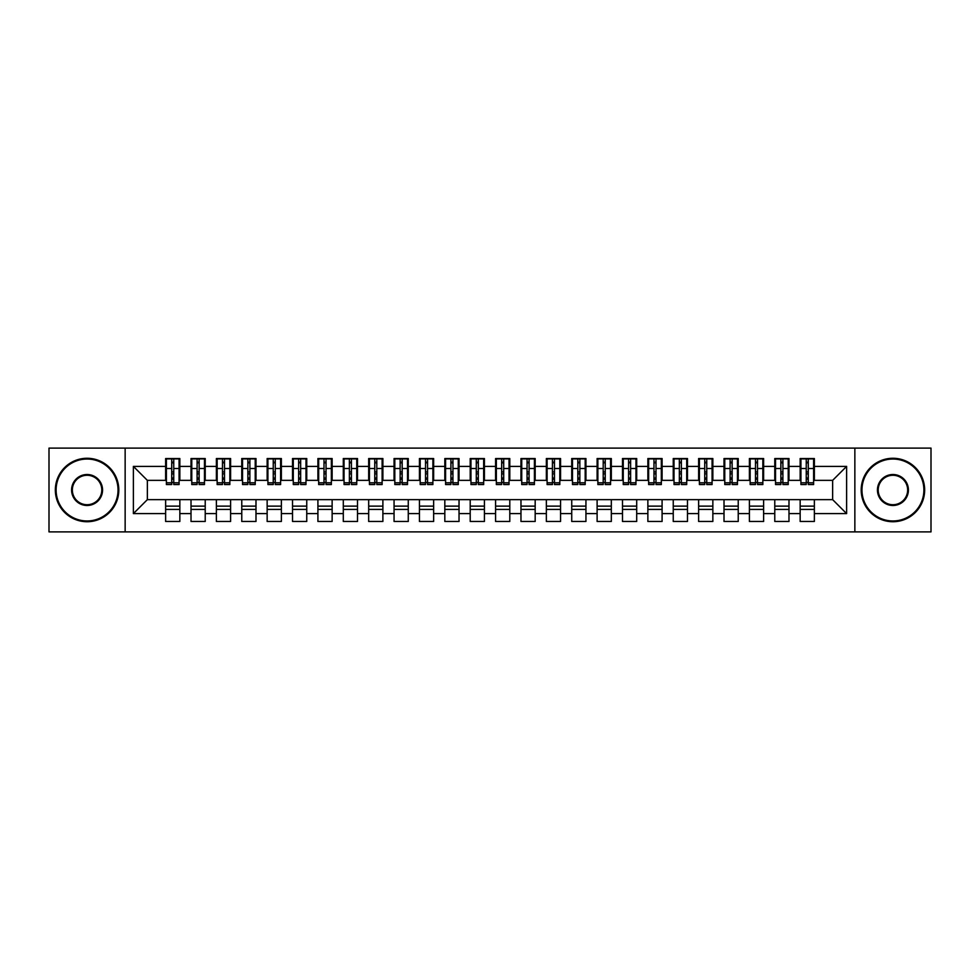 <?xml version="1.0" encoding="UTF-8"?>
<svg xmlns="http://www.w3.org/2000/svg" width="980" height="980" viewBox="0 0 980 980"><rect width="100%" height="100%" fill="white"/><g stroke="black" fill="none" stroke-linecap="round" stroke-linejoin="round"><path stroke-width="1.47" d="M854.854 531.883L931 531.883L931 448.117L854.854 448.117L854.854 531.883L125.146 531.883L125.146 448.117L49 448.117L49 531.883L125.146 531.883M806.246 473.879L808.28 473.879L806.246 473.879M814.368 506.121L800.158 506.121M800.158 509.416L814.368 509.416M780.864 473.879L782.898 473.879L780.864 473.879M788.986 506.121L774.776 506.121M774.776 509.416L788.986 509.416M755.494 473.879L757.516 473.879L755.494 473.879M763.616 506.121L749.394 506.121M749.394 509.416L763.616 509.416M730.112 473.879L732.134 473.879L730.112 473.879M738.234 506.121L724.012 506.121M724.012 509.416L738.234 509.416M704.73 473.879L706.752 473.879L704.73 473.879M712.852 506.121L698.63 506.121M698.63 509.416L712.852 509.416M679.348 473.879L681.37 473.879L679.348 473.879M687.47 506.121L673.248 506.121M673.248 509.416L687.47 509.416M653.966 473.879L656 473.879L653.966 473.879M662.088 506.121L647.866 506.121M647.866 509.416L662.088 509.416M628.584 473.879L630.618 473.879L628.584 473.879M636.706 506.121L622.496 506.121M622.496 509.416L636.706 509.416M603.202 473.879L605.236 473.879L603.202 473.879M611.324 506.121L597.114 506.121M597.114 509.416L611.324 509.416M577.82 473.879L579.854 473.879L577.82 473.879M585.942 506.121L571.732 506.121M571.732 509.416L585.942 509.416M552.438 473.879L554.472 473.879L552.438 473.879M560.56 506.121L546.35 506.121M546.35 509.416L560.56 509.416M527.056 473.879L529.09 473.879L527.056 473.879M535.178 506.121L520.968 506.121M520.968 509.416L535.178 509.416M501.674 473.879L503.708 473.879L501.674 473.879M509.796 506.121L495.586 506.121M495.586 509.416L509.796 509.416M476.292 473.879L478.326 473.879L476.292 473.879M484.414 506.121L470.204 506.121M470.204 509.416L484.414 509.416M450.91 473.879L452.944 473.879L450.91 473.879M459.032 506.121L444.822 506.121M444.822 509.416L459.032 509.416M425.528 473.879L427.562 473.879L425.528 473.879M433.65 506.121L419.44 506.121M419.44 509.416L433.65 509.416M400.146 473.879L402.18 473.879L400.146 473.879M408.268 506.121L394.058 506.121M394.058 509.416L408.268 509.416M374.764 473.879L376.798 473.879L374.764 473.879M382.886 506.121L368.676 506.121M368.676 509.416L382.886 509.416M349.382 473.879L351.416 473.879L349.382 473.879M357.504 506.121L343.294 506.121M343.294 509.416L357.504 509.416M324 473.879L326.034 473.879L324 473.879M332.134 506.121L317.912 506.121M317.912 509.416L332.134 509.416M298.631 473.879L300.652 473.879L298.631 473.879M306.752 506.121L292.53 506.121M292.53 509.416L306.752 509.416M273.249 473.879L275.27 473.879L273.249 473.879M281.37 506.121L267.148 506.121M267.148 509.416L281.37 509.416M247.867 473.879L249.888 473.879L247.867 473.879M255.988 506.121L241.766 506.121M241.766 509.416L255.988 509.416M222.485 473.879L224.506 473.879L222.485 473.879M230.606 506.121L216.384 506.121M216.384 509.416L230.606 509.416M197.103 473.879L199.136 473.879L197.103 473.879M205.224 506.121L191.014 506.121M191.014 509.416L205.224 509.416M854.854 448.117L125.146 448.117M166.392 480.359L147.355 480.359L133.39 466.394L133.39 513.606L165.632 513.606L165.632 521.47L179.842 521.47L179.842 513.606L191.014 513.606L191.014 521.47L205.224 521.47L205.224 513.606L216.384 513.606L216.384 521.47L230.606 521.47L230.606 513.606L241.766 513.606L241.766 521.47L255.988 521.47L255.988 513.606L267.148 513.606L267.148 521.47L281.37 521.47L281.37 513.606L292.53 513.606L292.53 521.47L306.752 521.47L306.752 513.606L317.912 513.606L317.912 521.47L332.134 521.47L332.134 513.606L343.294 513.606L343.294 521.47L357.504 521.47L357.504 513.606L368.676 513.606L368.676 521.47L382.886 521.47L382.886 513.606L394.058 513.606L394.058 521.47L408.268 521.47L408.268 513.606L419.44 513.606L419.44 521.47L433.65 521.47L433.65 513.606L444.822 513.606L444.822 521.47L459.032 521.47L459.032 513.606L470.204 513.606L470.204 521.47L484.414 521.47L484.414 513.606L495.586 513.606L495.586 521.47L509.796 521.47L509.796 513.606L520.968 513.606L520.968 521.47L535.178 521.47L535.178 513.606L546.35 513.606L546.35 521.47L560.56 521.47L560.56 513.606L571.732 513.606L571.732 521.47L585.942 521.47L585.942 513.606L597.114 513.606L597.114 521.47L611.324 521.47L611.324 513.606L622.496 513.606L622.496 521.47L636.706 521.47L636.706 513.606L647.866 513.606L647.866 521.47L662.088 521.47L662.088 513.606L673.248 513.606L673.248 521.47L687.47 521.47L687.47 513.606L698.63 513.606L698.63 521.47L712.852 521.47L712.852 513.606L724.012 513.606L724.012 521.47L738.234 521.47L738.234 513.606L749.394 513.606L749.394 521.47L763.616 521.47L763.616 513.606L774.776 513.606L774.776 521.47L788.986 521.47L788.986 513.606L800.158 513.606L800.158 521.47L814.368 521.47L814.368 499.641L832.645 499.641L832.645 480.359L813.608 480.359M133.39 466.394L165.632 466.394L165.632 480.359M832.645 480.359L846.61 466.394L814.368 466.394L814.368 458.53L800.158 458.53L800.158 466.394L788.986 466.394L788.986 458.53L774.776 458.53L774.776 466.394L763.616 466.394L763.616 458.53L749.394 458.53L749.394 466.394L738.234 466.394L738.234 458.53L724.012 458.53L724.012 466.394L712.852 466.394L712.852 458.53L698.63 458.53L698.63 466.394L687.47 466.394L687.47 458.53L673.248 458.53L673.248 466.394L662.088 466.394L662.088 458.53L647.866 458.53L647.866 466.394L636.706 466.394L636.706 458.53L622.496 458.53L622.496 466.394L611.324 466.394L611.324 458.53L597.114 458.53L597.114 466.394L585.942 466.394L585.942 458.53L571.732 458.53L571.732 466.394L560.56 466.394L560.56 458.53L546.35 458.53L546.35 466.394L535.178 466.394L535.178 458.53L520.968 458.53L520.968 466.394L509.796 466.394L509.796 458.53L495.586 458.53L495.586 466.394L484.414 466.394L484.414 458.53L470.204 458.53L470.204 466.394L459.032 466.394L459.032 458.53L444.822 458.53L444.822 466.394L433.65 466.394L433.65 458.53L419.44 458.53L419.44 466.394L408.268 466.394L408.268 458.53L394.058 458.53L394.058 466.394L382.886 466.394L382.886 458.53L368.676 458.53L368.676 466.394L357.504 466.394L357.504 458.53L343.294 458.53L343.294 466.394L332.134 466.394L332.134 458.53L317.912 458.53L317.912 466.394L306.752 466.394L306.752 458.53L292.53 458.53L292.53 466.394L281.37 466.394L281.37 458.53L267.148 458.53L267.148 466.394L255.988 466.394L255.988 458.53L241.766 458.53L241.766 466.394L230.606 466.394L230.606 458.53L216.384 458.53L216.384 466.394L205.224 466.394L205.224 458.53L191.014 458.53L191.014 466.394L179.842 466.394L179.842 458.53L165.632 458.53L165.632 466.394M846.61 466.394L846.61 513.606L814.368 513.606M788.986 513.606L788.986 499.641L814.368 499.641M800.158 513.606L800.158 499.641M814.368 466.394L814.368 480.359M763.616 513.606L763.616 499.641L788.986 499.641M774.776 513.606L774.776 499.641M800.158 466.394L800.158 480.359L788.226 480.359M788.986 466.394L788.986 480.359M738.234 513.606L738.234 499.641L763.616 499.641M749.394 513.606L749.394 499.641M774.776 466.394L774.776 480.359L762.844 480.359M763.616 466.394L763.616 480.359M712.852 513.606L712.852 499.641L738.234 499.641M724.012 513.606L724.012 499.641M749.394 466.394L749.394 480.359L737.462 480.359M738.234 466.394L738.234 480.359M687.47 513.606L687.47 499.641L712.852 499.641M698.63 513.606L698.63 499.641M724.012 466.394L724.012 480.359L712.08 480.359M712.852 466.394L712.852 480.359M662.088 513.606L662.088 499.641L687.47 499.641M673.248 513.606L673.248 499.641M698.63 466.394L698.63 480.359L686.711 480.359M687.47 466.394L687.47 480.359M636.706 513.606L636.706 499.641L662.088 499.641M647.866 513.606L647.866 499.641M673.248 466.394L673.248 480.359L661.329 480.359M662.088 466.394L662.088 480.359M611.324 513.606L611.324 499.641L636.706 499.641M622.496 513.606L622.496 499.641M647.866 466.394L647.866 480.359L635.947 480.359M636.706 466.394L636.706 480.359M585.942 513.606L585.942 499.641L611.324 499.641M597.114 513.606L597.114 499.641M622.496 466.394L622.496 480.359L610.565 480.359M611.324 466.394L611.324 480.359M560.56 513.606L560.56 499.641L585.942 499.641M571.732 513.606L571.732 499.641M597.114 466.394L597.114 480.359L585.183 480.359M585.942 466.394L585.942 480.359M535.178 513.606L535.178 499.641L560.56 499.641M546.35 513.606L546.35 499.641M571.732 466.394L571.732 480.359L559.801 480.359M560.56 466.394L560.56 480.359M509.796 513.606L509.796 499.641L535.178 499.641M520.968 513.606L520.968 499.641M546.35 466.394L546.35 480.359L534.418 480.359M535.178 466.394L535.178 480.359M484.414 513.606L484.414 499.641L509.796 499.641M495.586 513.606L495.586 499.641M520.968 466.394L520.968 480.359L509.037 480.359M509.796 466.394L509.796 480.359M459.032 513.606L459.032 499.641L484.414 499.641M470.204 513.606L470.204 499.641M495.586 466.394L495.586 480.359L483.655 480.359M484.414 466.394L484.414 480.359M433.65 513.606L433.65 499.641L459.032 499.641M444.822 513.606L444.822 499.641M470.204 466.394L470.204 480.359L458.273 480.359M459.032 466.394L459.032 480.359M408.268 513.606L408.268 499.641L433.65 499.641M419.44 513.606L419.44 499.641M444.822 466.394L444.822 480.359L432.891 480.359M433.65 466.394L433.65 480.359M382.886 513.606L382.886 499.641L408.268 499.641M394.058 513.606L394.058 499.641M419.44 466.394L419.44 480.359L407.509 480.359M408.268 466.394L408.268 480.359M357.504 513.606L357.504 499.641L382.886 499.641M368.676 513.606L368.676 499.641M394.058 466.394L394.058 480.359L382.127 480.359M382.886 466.394L382.886 480.359M332.134 513.606L332.134 499.641L357.504 499.641M343.294 513.606L343.294 499.641M368.676 466.394L368.676 480.359L356.745 480.359M357.504 466.394L357.504 480.359M306.752 513.606L306.752 499.641L332.134 499.641M317.912 513.606L317.912 499.641M343.294 466.394L343.294 480.359L331.363 480.359M332.134 466.394L332.134 480.359M281.37 513.606L281.37 499.641L306.752 499.641M292.53 513.606L292.53 499.641M317.912 466.394L317.912 480.359L305.981 480.359M306.752 466.394L306.752 480.359M255.988 513.606L255.988 499.641L281.37 499.641M267.148 513.606L267.148 499.641M292.53 466.394L292.53 480.359L280.599 480.359M281.37 466.394L281.37 480.359M230.606 513.606L230.606 499.641L255.988 499.641M241.766 513.606L241.766 499.641M267.148 466.394L267.148 480.359L255.229 480.359M255.988 466.394L255.988 480.359M205.224 513.606L205.224 499.641L230.606 499.641M216.384 513.606L216.384 499.641M241.766 466.394L241.766 480.359L229.847 480.359M230.606 466.394L230.606 480.359M179.842 513.606L179.842 499.641L205.224 499.641M191.014 513.606L191.014 499.641M216.384 466.394L216.384 480.359L204.465 480.359M205.224 466.394L205.224 480.359M171.721 473.879L173.754 473.879L171.721 473.879M179.842 506.121L165.632 506.121M165.632 509.416L179.842 509.416M133.39 513.606L147.355 499.641L179.842 499.641M165.632 513.606L165.632 499.641M191.014 466.394L191.014 480.359L179.083 480.359M179.842 466.394L179.842 480.359M147.355 480.359L147.355 499.641M800.917 480.359L800.158 480.359M775.535 480.359L774.776 480.359M750.153 480.359L749.394 480.359M724.771 480.359L724.012 480.359M699.402 480.359L698.63 480.359M674.02 480.359L673.248 480.359M648.638 480.359L647.866 480.359M623.255 480.359L622.496 480.359M597.874 480.359L597.114 480.359M572.491 480.359L571.732 480.359M547.11 480.359L546.35 480.359M521.727 480.359L520.968 480.359M496.346 480.359L495.586 480.359M470.964 480.359L470.204 480.359M445.582 480.359L444.822 480.359M420.2 480.359L419.44 480.359M394.818 480.359L394.058 480.359M369.435 480.359L368.676 480.359M344.054 480.359L343.294 480.359M318.671 480.359L317.912 480.359M293.29 480.359L292.53 480.359M267.92 480.359L267.148 480.359M242.538 480.359L241.766 480.359M217.156 480.359L216.384 480.359M191.774 480.359L191.014 480.359M846.61 513.606L832.645 499.641M166.392 458.787L179.083 458.787L166.392 458.787L166.392 484.549L171.721 484.549L171.721 458.873L179.083 458.91L179.083 484.549L173.754 484.549L173.754 458.91M171.721 462.18L173.754 462.18M171.721 482.405L173.754 482.405M173.754 479.22L171.721 479.22M171.721 477.971L173.754 477.971M179.842 470.584L179.083 470.584M179.842 473.879L179.083 473.879M166.392 470.584L165.632 470.584M166.392 473.879L165.632 473.879M191.774 458.787L204.465 458.787L191.774 458.787L191.774 484.549L197.103 484.549L197.103 458.873L204.465 458.91L204.465 484.549L199.136 484.549L199.136 458.91M197.103 462.18L199.136 462.18M197.103 482.405L199.136 482.405M199.136 479.22L197.103 479.22M197.103 477.971L199.136 477.971M205.224 470.584L204.465 470.584M205.224 473.879L204.465 473.879M191.774 470.584L191.014 470.584M191.774 473.879L191.014 473.879M217.156 458.787L229.847 458.787L217.156 458.787L217.156 484.549L222.485 484.549L222.485 458.873L229.847 458.91L229.847 484.549L224.506 484.549L224.506 458.91M222.485 462.18L224.506 462.18M222.485 482.405L224.506 482.405M224.506 479.22L222.485 479.22M222.485 477.971L224.506 477.971M230.606 470.584L229.847 470.584M230.606 473.879L229.847 473.879M217.156 470.584L216.384 470.584M217.156 473.879L216.384 473.879M242.538 458.787L255.229 458.787L242.538 458.787L242.538 484.549L247.867 484.549L247.867 458.873L255.229 458.91L255.229 484.549L249.888 484.549L249.888 458.91M247.867 462.18L249.888 462.18M247.867 482.405L249.888 482.405M249.888 479.22L247.867 479.22M247.867 477.971L249.888 477.971M255.988 470.584L255.229 470.584M255.988 473.879L255.229 473.879M242.538 470.584L241.766 470.584M242.538 473.879L241.766 473.879M267.92 458.787L280.599 458.787L267.92 458.787L267.92 484.549L273.249 484.549L273.249 458.873L280.599 458.91L280.599 484.549L275.27 484.549L275.27 458.91M273.249 462.18L275.27 462.18M273.249 482.405L275.27 482.405M275.27 479.22L273.249 479.22M273.249 477.971L275.27 477.971M281.37 470.584L280.599 470.584M281.37 473.879L280.599 473.879M267.92 470.584L267.148 470.584M267.92 473.879L267.148 473.879M87.073 459.032A30.968 30.968 0 0 0 56.105 490A30.968 30.968 0 0 0 87.073 520.968A30.968 30.968 0 0 0 118.041 490A30.968 30.968 0 0 0 87.073 459.032M87.073 521.727A31.727 31.727 0 0 1 55.346 490A31.727 31.727 0 0 1 87.073 458.273A31.727 31.727 0 0 1 118.801 490A31.727 31.727 0 0 1 87.073 521.727M87.073 474.516A15.484 15.484 0 0 1 102.557 490A15.484 15.484 0 0 1 87.073 505.484A15.484 15.484 0 0 1 71.589 490A15.484 15.484 0 0 1 87.073 474.516M87.073 504.725A14.725 14.725 0 0 0 101.797 490A14.725 14.725 0 0 0 87.073 475.276A14.725 14.725 0 0 0 72.349 490A14.725 14.725 0 0 0 87.073 504.725M892.927 459.032A30.968 30.968 0 0 0 861.959 490A30.968 30.968 0 0 0 892.927 520.968A30.968 30.968 0 0 0 923.895 490A30.968 30.968 0 0 0 892.927 459.032M892.927 521.727A31.727 31.727 0 0 1 861.2 490A31.727 31.727 0 0 1 892.927 458.273A31.727 31.727 0 0 1 924.655 490A31.727 31.727 0 0 1 892.927 521.727M892.927 474.516A15.484 15.484 0 0 1 908.411 490A15.484 15.484 0 0 1 892.927 505.484A15.484 15.484 0 0 1 877.443 490A15.484 15.484 0 0 1 892.927 474.516M892.927 504.725A14.725 14.725 0 0 0 907.652 490A14.725 14.725 0 0 0 892.927 475.276A14.725 14.725 0 0 0 878.202 490A14.725 14.725 0 0 0 892.927 504.725M293.29 458.787L305.981 458.787L293.29 458.787L293.29 484.549L298.631 484.549L298.631 458.873L305.981 458.91L305.981 484.549L300.652 484.549L300.652 458.91M298.631 462.18L300.652 462.18M298.631 482.405L300.652 482.405M300.652 479.22L298.631 479.22M298.631 477.971L300.652 477.971M306.752 470.584L305.981 470.584M306.752 473.879L305.981 473.879M293.29 470.584L292.53 470.584M293.29 473.879L292.53 473.879M318.671 458.787L331.363 458.787L318.671 458.787L318.671 484.549L324 484.549L324 458.873L331.363 458.91L331.363 484.549L326.034 484.549L326.034 458.91M324 462.18L326.034 462.18M324 482.405L326.034 482.405M326.034 479.22L324 479.22M324 477.971L326.034 477.971M332.134 470.584L331.363 470.584M332.134 473.879L331.363 473.879M318.671 470.584L317.912 470.584M318.671 473.879L317.912 473.879M344.054 458.787L356.745 458.787L344.054 458.787L344.054 484.549L349.382 484.549L349.382 458.873L356.745 458.91L356.745 484.549L351.416 484.549L351.416 458.91M349.382 462.18L351.416 462.18M349.382 482.405L351.416 482.405M351.416 479.22L349.382 479.22M349.382 477.971L351.416 477.971M357.504 470.584L356.745 470.584M357.504 473.879L356.745 473.879M344.054 470.584L343.294 470.584M344.054 473.879L343.294 473.879M369.435 458.787L382.127 458.787L369.435 458.787L369.435 484.549L374.764 484.549L374.764 458.873L382.127 458.91L382.127 484.549L376.798 484.549L376.798 458.91M374.764 462.18L376.798 462.18M374.764 482.405L376.798 482.405M376.798 479.22L374.764 479.22M374.764 477.971L376.798 477.971M382.886 470.584L382.127 470.584M382.886 473.879L382.127 473.879M369.435 470.584L368.676 470.584M369.435 473.879L368.676 473.879M394.818 458.787L407.509 458.787L394.818 458.787L394.818 484.549L400.146 484.549L400.146 458.873L407.509 458.91L407.509 484.549L402.18 484.549L402.18 458.91M400.146 462.18L402.18 462.18M400.146 482.405L402.18 482.405M402.18 479.22L400.146 479.22M400.146 477.971L402.18 477.971M408.268 470.584L407.509 470.584M408.268 473.879L407.509 473.879M394.818 470.584L394.058 470.584M394.818 473.879L394.058 473.879M420.2 458.787L432.891 458.787L420.2 458.787L420.2 484.549L425.528 484.549L425.528 458.873L432.891 458.91L432.891 484.549L427.562 484.549L427.562 458.91M425.528 462.18L427.562 462.18M425.528 482.405L427.562 482.405M427.562 479.22L425.528 479.22M425.528 477.971L427.562 477.971M433.65 470.584L432.891 470.584M433.65 473.879L432.891 473.879M420.2 470.584L419.44 470.584M420.2 473.879L419.44 473.879M445.582 458.787L458.273 458.787L445.582 458.787L445.582 484.549L450.91 484.549L450.91 458.873L458.273 458.91L458.273 484.549L452.944 484.549L452.944 458.91M450.91 462.18L452.944 462.18M450.91 482.405L452.944 482.405M452.944 479.22L450.91 479.22M450.91 477.971L452.944 477.971M459.032 470.584L458.273 470.584M459.032 473.879L458.273 473.879M445.582 470.584L444.822 470.584M445.582 473.879L444.822 473.879M470.964 458.787L483.655 458.787L470.964 458.787L470.964 484.549L476.292 484.549L476.292 458.873L483.655 458.91L483.655 484.549L478.326 484.549L478.326 458.91M476.292 462.18L478.326 462.18M476.292 482.405L478.326 482.405M478.326 479.22L476.292 479.22M476.292 477.971L478.326 477.971M484.414 470.584L483.655 470.584M484.414 473.879L483.655 473.879M470.964 470.584L470.204 470.584M470.964 473.879L470.204 473.879M496.346 458.787L509.037 458.787L496.346 458.787L496.346 484.549L501.674 484.549L501.674 458.873L509.037 458.91L509.037 484.549L503.708 484.549L503.708 458.91M501.674 462.18L503.708 462.18M501.674 482.405L503.708 482.405M503.708 479.22L501.674 479.22M501.674 477.971L503.708 477.971M509.796 470.584L509.037 470.584M509.796 473.879L509.037 473.879M496.346 470.584L495.586 470.584M496.346 473.879L495.586 473.879M521.727 458.787L534.418 458.787L521.727 458.787L521.727 484.549L527.056 484.549L527.056 458.873L534.418 458.91L534.418 484.549L529.09 484.549L529.09 458.91M527.056 462.18L529.09 462.18M527.056 482.405L529.09 482.405M529.09 479.22L527.056 479.22M527.056 477.971L529.09 477.971M535.178 470.584L534.418 470.584M535.178 473.879L534.418 473.879M521.727 470.584L520.968 470.584M521.727 473.879L520.968 473.879M547.11 458.787L559.801 458.787L547.11 458.787L547.11 484.549L552.438 484.549L552.438 458.873L559.801 458.91L559.801 484.549L554.472 484.549L554.472 458.91M552.438 462.18L554.472 462.18M552.438 482.405L554.472 482.405M554.472 479.22L552.438 479.22M552.438 477.971L554.472 477.971M560.56 470.584L559.801 470.584M560.56 473.879L559.801 473.879M547.11 470.584L546.35 470.584M547.11 473.879L546.35 473.879M572.491 458.787L585.183 458.787L572.491 458.787L572.491 484.549L577.82 484.549L577.82 458.873L585.183 458.91L585.183 484.549L579.854 484.549L579.854 458.91M577.82 462.18L579.854 462.18M577.82 482.405L579.854 482.405M579.854 479.22L577.82 479.22M577.82 477.971L579.854 477.971M585.942 470.584L585.183 470.584M585.942 473.879L585.183 473.879M572.491 470.584L571.732 470.584M572.491 473.879L571.732 473.879M597.874 458.787L610.565 458.787L597.874 458.787L597.874 484.549L603.202 484.549L603.202 458.873L610.565 458.91L610.565 484.549L605.236 484.549L605.236 458.91M603.202 462.18L605.236 462.18M603.202 482.405L605.236 482.405M605.236 479.22L603.202 479.22M603.202 477.971L605.236 477.971M611.324 470.584L610.565 470.584M611.324 473.879L610.565 473.879M597.874 470.584L597.114 470.584M597.874 473.879L597.114 473.879M623.255 458.787L635.947 458.787L623.255 458.787L623.255 484.549L628.584 484.549L628.584 458.873L635.947 458.91L635.947 484.549L630.618 484.549L630.618 458.91M628.584 462.18L630.618 462.18M628.584 482.405L630.618 482.405M630.618 479.22L628.584 479.22M628.584 477.971L630.618 477.971M636.706 470.584L635.947 470.584M636.706 473.879L635.947 473.879M623.255 470.584L622.496 470.584M623.255 473.879L622.496 473.879M648.638 458.787L661.329 458.787L648.638 458.787L648.638 484.549L653.966 484.549L653.966 458.873L661.329 458.91L661.329 484.549L656 484.549L656 458.91M653.966 462.18L656 462.18M653.966 482.405L656 482.405M656 479.22L653.966 479.22M653.966 477.971L656 477.971M662.088 470.584L661.329 470.584M662.088 473.879L661.329 473.879M648.638 470.584L647.866 470.584M648.638 473.879L647.866 473.879M674.02 458.787L686.711 458.787L674.02 458.787L674.02 484.549L679.348 484.549L679.348 458.873L686.711 458.91L686.711 484.549L681.37 484.549L681.37 458.91M679.348 462.18L681.37 462.18M679.348 482.405L681.37 482.405M681.37 479.22L679.348 479.22M679.348 477.971L681.37 477.971M687.47 470.584L686.711 470.584M687.47 473.879L686.711 473.879M674.02 470.584L673.248 470.584M674.02 473.879L673.248 473.879M699.402 458.787L712.08 458.787L699.402 458.787L699.402 484.549L704.73 484.549L704.73 458.873L712.08 458.91L712.08 484.549L706.752 484.549L706.752 458.91M704.73 462.18L706.752 462.18M704.73 482.405L706.752 482.405M706.752 479.22L704.73 479.22M704.73 477.971L706.752 477.971M712.852 470.584L712.08 470.584M712.852 473.879L712.08 473.879M699.402 470.584L698.63 470.584M699.402 473.879L698.63 473.879M724.771 458.787L737.462 458.787L724.771 458.787L724.771 484.549L730.112 484.549L730.112 458.873L737.462 458.91L737.462 484.549L732.134 484.549L732.134 458.91M730.112 462.18L732.134 462.18M730.112 482.405L732.134 482.405M732.134 479.22L730.112 479.22M730.112 477.971L732.134 477.971M738.234 470.584L737.462 470.584M738.234 473.879L737.462 473.879M724.771 470.584L724.012 470.584M724.771 473.879L724.012 473.879M750.153 458.787L762.844 458.787L750.153 458.787L750.153 484.549L755.494 484.549L755.494 458.873L762.844 458.91L762.844 484.549L757.516 484.549L757.516 458.91M755.494 462.18L757.516 462.18M755.494 482.405L757.516 482.405M757.516 479.22L755.494 479.22M755.494 477.971L757.516 477.971M763.616 470.584L762.844 470.584M763.616 473.879L762.844 473.879M750.153 470.584L749.394 470.584M750.153 473.879L749.394 473.879M775.535 458.787L788.226 458.787L775.535 458.787L775.535 484.549L780.864 484.549L780.864 458.873L788.226 458.91L788.226 484.549L782.898 484.549L782.898 458.91M780.864 462.18L782.898 462.18M780.864 482.405L782.898 482.405M782.898 479.22L780.864 479.22M780.864 477.971L782.898 477.971M788.986 470.584L788.226 470.584M788.986 473.879L788.226 473.879M775.535 470.584L774.776 470.584M775.535 473.879L774.776 473.879M800.917 458.787L813.608 458.787L800.917 458.787L800.917 484.549L806.246 484.549L806.246 458.873L813.608 458.91L813.608 484.549L808.28 484.549L808.28 458.91M806.246 462.18L808.28 462.18M806.246 482.405L808.28 482.405M808.28 479.22L806.246 479.22M806.246 477.971L808.28 477.971M814.368 470.584L813.608 470.584M814.368 473.879L813.608 473.879M800.917 470.584L800.158 470.584M800.917 473.879L800.158 473.879M166.392 458.91L171.721 458.91M173.754 482.797L179.083 482.797M173.754 468.514L179.083 468.514M166.392 482.797L171.721 482.797M166.392 468.514L171.721 468.514M171.721 471.944L173.754 471.944M171.721 462.842L173.754 462.842M191.774 458.91L197.103 458.91M199.136 482.797L204.465 482.797M199.136 468.514L204.465 468.514M191.774 482.797L197.103 482.797M191.774 468.514L197.103 468.514M197.103 471.944L199.136 471.944M197.103 462.842L199.136 462.842M217.156 458.91L222.485 458.91M224.506 482.797L229.847 482.797M224.506 468.514L229.847 468.514M217.156 482.797L222.485 482.797M217.156 468.514L222.485 468.514M222.485 471.944L224.506 471.944M222.485 462.842L224.506 462.842M242.538 458.91L247.867 458.91M249.888 482.797L255.229 482.797M249.888 468.514L255.229 468.514M242.538 482.797L247.867 482.797M242.538 468.514L247.867 468.514M247.867 471.944L249.888 471.944M247.867 462.842L249.888 462.842M267.92 458.91L273.249 458.91M275.27 482.797L280.599 482.797M275.27 468.514L280.599 468.514M267.92 482.797L273.249 482.797M267.92 468.514L273.249 468.514M273.249 471.944L275.27 471.944M273.249 462.842L275.27 462.842M293.29 458.91L298.631 458.91M300.652 482.797L305.981 482.797M300.652 468.514L305.981 468.514M293.29 482.797L298.631 482.797M293.29 468.514L298.631 468.514M298.631 471.944L300.652 471.944M298.631 462.842L300.652 462.842M318.671 458.91L324 458.91M326.034 482.797L331.363 482.797M326.034 468.514L331.363 468.514M318.671 482.797L324 482.797M318.671 468.514L324 468.514M324 471.944L326.034 471.944M324 462.842L326.034 462.842M344.054 458.91L349.382 458.91M351.416 482.797L356.745 482.797M351.416 468.514L356.745 468.514M344.054 482.797L349.382 482.797M344.054 468.514L349.382 468.514M349.382 471.944L351.416 471.944M349.382 462.842L351.416 462.842M369.435 458.91L374.764 458.91M376.798 482.797L382.127 482.797M376.798 468.514L382.127 468.514M369.435 482.797L374.764 482.797M369.435 468.514L374.764 468.514M374.764 471.944L376.798 471.944M374.764 462.842L376.798 462.842M394.818 458.91L400.146 458.91M402.18 482.797L407.509 482.797M402.18 468.514L407.509 468.514M394.818 482.797L400.146 482.797M394.818 468.514L400.146 468.514M400.146 471.944L402.18 471.944M400.146 462.842L402.18 462.842M420.2 458.91L425.528 458.91M427.562 482.797L432.891 482.797M427.562 468.514L432.891 468.514M420.2 482.797L425.528 482.797M420.2 468.514L425.528 468.514M425.528 471.944L427.562 471.944M425.528 462.842L427.562 462.842M445.582 458.91L450.91 458.91M452.944 482.797L458.273 482.797M452.944 468.514L458.273 468.514M445.582 482.797L450.91 482.797M445.582 468.514L450.91 468.514M450.91 471.944L452.944 471.944M450.91 462.842L452.944 462.842M470.964 458.91L476.292 458.91M478.326 482.797L483.655 482.797M478.326 468.514L483.655 468.514M470.964 482.797L476.292 482.797M470.964 468.514L476.292 468.514M476.292 471.944L478.326 471.944M476.292 462.842L478.326 462.842M496.346 458.91L501.674 458.91M503.708 482.797L509.037 482.797M503.708 468.514L509.037 468.514M496.346 482.797L501.674 482.797M496.346 468.514L501.674 468.514M501.674 471.944L503.708 471.944M501.674 462.842L503.708 462.842M521.727 458.91L527.056 458.91M529.09 482.797L534.418 482.797M529.09 468.514L534.418 468.514M521.727 482.797L527.056 482.797M521.727 468.514L527.056 468.514M527.056 471.944L529.09 471.944M527.056 462.842L529.09 462.842M547.11 458.91L552.438 458.91M554.472 482.797L559.801 482.797M554.472 468.514L559.801 468.514M547.11 482.797L552.438 482.797M547.11 468.514L552.438 468.514M552.438 471.944L554.472 471.944M552.438 462.842L554.472 462.842M572.491 458.91L577.82 458.91M579.854 482.797L585.183 482.797M579.854 468.514L585.183 468.514M572.491 482.797L577.82 482.797M572.491 468.514L577.82 468.514M577.82 471.944L579.854 471.944M577.82 462.842L579.854 462.842M597.874 458.91L603.202 458.91M605.236 482.797L610.565 482.797M605.236 468.514L610.565 468.514M597.874 482.797L603.202 482.797M597.874 468.514L603.202 468.514M603.202 471.944L605.236 471.944M603.202 462.842L605.236 462.842M623.255 458.91L628.584 458.91M630.618 482.797L635.947 482.797M630.618 468.514L635.947 468.514M623.255 482.797L628.584 482.797M623.255 468.514L628.584 468.514M628.584 471.944L630.618 471.944M628.584 462.842L630.618 462.842M648.638 458.91L653.966 458.91M656 482.797L661.329 482.797M656 468.514L661.329 468.514M648.638 482.797L653.966 482.797M648.638 468.514L653.966 468.514M653.966 471.944L656 471.944M653.966 462.842L656 462.842M674.02 458.91L679.348 458.91M681.37 482.797L686.711 482.797M681.37 468.514L686.711 468.514M674.02 482.797L679.348 482.797M674.02 468.514L679.348 468.514M679.348 471.944L681.37 471.944M679.348 462.842L681.37 462.842M699.402 458.91L704.73 458.91M706.752 482.797L712.08 482.797M706.752 468.514L712.08 468.514M699.402 482.797L704.73 482.797M699.402 468.514L704.73 468.514M704.73 471.944L706.752 471.944M704.73 462.842L706.752 462.842M724.771 458.91L730.112 458.91M732.134 482.797L737.462 482.797M732.134 468.514L737.462 468.514M724.771 482.797L730.112 482.797M724.771 468.514L730.112 468.514M730.112 471.944L732.134 471.944M730.112 462.842L732.134 462.842M750.153 458.91L755.494 458.91M757.516 482.797L762.844 482.797M757.516 468.514L762.844 468.514M750.153 482.797L755.494 482.797M750.153 468.514L755.494 468.514M755.494 471.944L757.516 471.944M755.494 462.842L757.516 462.842M775.535 458.91L780.864 458.91M782.898 482.797L788.226 482.797M782.898 468.514L788.226 468.514M775.535 482.797L780.864 482.797M775.535 468.514L780.864 468.514M780.864 471.944L782.898 471.944M780.864 462.842L782.898 462.842M800.917 458.91L806.246 458.91M808.28 482.797L813.608 482.797M808.28 468.514L813.608 468.514M800.917 482.797L806.246 482.797M800.917 468.514L806.246 468.514M806.246 471.944L808.28 471.944M806.246 462.842L808.28 462.842"/></g></svg>
